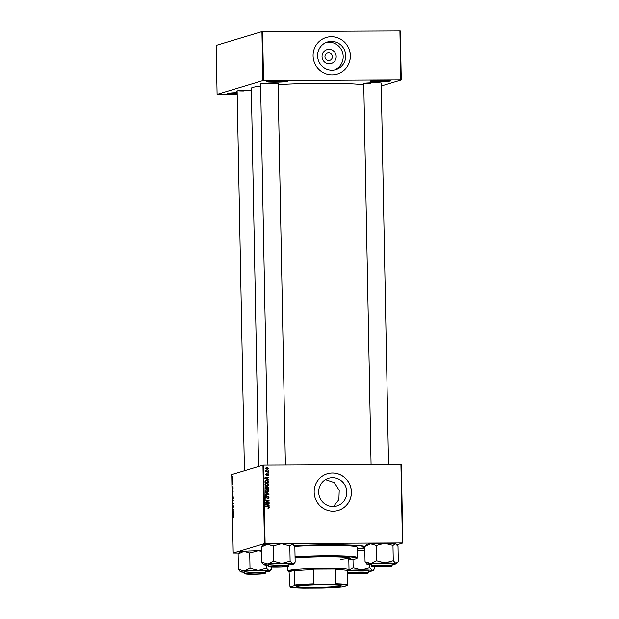 <?xml version="1.0" encoding="UTF-8"?>
<svg xmlns="http://www.w3.org/2000/svg" width="619" height="619" viewBox="0 0 619 619"><rect width="100%" height="100%" fill="white"/><g stroke="black" fill="none" stroke-linecap="round" stroke-linejoin="round"><path stroke-width="0.93" d="M237.193 94.057A10.376 0.665 -1.1 0 1 235.63 94.065A10.376 0.665 -1.1 0 1 227.583 93.531A10.376 0.665 -1.1 0 1 237.17 92.726M228.775 93.237A9.827 0.634 178.9 0 0 235.738 93.484A9.827 0.634 178.9 0 0 237.178 93.477M274.875 82.234A10.376 0.665 -1.1 0 1 266.828 81.693A10.376 0.665 -1.1 0 1 279.478 80.841A10.376 0.665 -1.1 0 1 287.526 81.298A10.376 0.665 -1.1 0 1 274.875 82.234M268.027 81.399A9.827 0.634 178.9 0 0 274.983 81.654A9.827 0.634 178.9 0 0 286.318 81.05M378.132 81.77A10.376 0.665 -1.1 0 1 370.077 81.228A10.376 0.665 -1.1 0 1 382.735 80.377A10.376 0.665 -1.1 0 1 390.782 80.834A10.376 0.665 -1.1 0 1 378.132 81.77M371.276 80.934A9.827 0.634 178.9 0 0 378.24 81.19A9.827 0.634 178.9 0 0 389.568 80.586M329.246 63.796A7.25 7.057 -106.8 0 1 322.042 56.592A7.25 7.057 -106.8 0 1 328.968 49.327A7.25 7.057 -106.8 0 1 336.179 56.53A7.25 7.057 -106.8 0 1 329.246 63.796M328.604 52.878A3.822 3.714 73.2 0 0 324.998 57.242A3.822 3.714 73.2 0 0 329.78 60.345A3.822 3.714 73.2 0 0 328.604 52.878M331.397 41.38A14.438 14.044 73.2 0 0 327.505 41.968A14.438 14.044 73.2 0 0 317.779 57.861A14.438 14.044 73.2 0 0 331.954 70.187A14.438 14.044 73.2 0 0 335.846 69.607A14.438 14.044 73.2 0 0 345.572 53.706A14.438 14.044 73.2 0 0 331.397 41.38M334.539 69.932A14.438 14.044 73.2 0 0 342.88 53.799A14.438 14.044 73.2 0 0 328.828 42.154A14.438 14.044 73.2 0 0 326.244 42.417M331.358 36.707A19.112 18.585 73.2 0 0 326.205 37.473A19.112 18.585 73.2 0 0 313.33 58.526A19.112 18.585 73.2 0 0 332.094 74.837A19.112 18.585 73.2 0 0 337.239 74.063A19.112 18.585 73.2 0 0 350.122 53.017A19.112 18.585 73.2 0 0 331.358 36.707M337.216 74.071A19.112 18.585 73.2 0 0 350.068 53.017A19.112 18.585 73.2 0 0 331.312 36.722A19.112 18.585 73.2 0 0 326.182 37.48M332.465 477.713A14.438 14.044 73.2 0 0 328.573 478.294A14.438 14.044 73.2 0 0 318.847 494.194A14.438 14.044 73.2 0 0 333.022 506.512A14.438 14.044 73.2 0 0 336.914 505.932A14.438 14.044 73.2 0 0 346.64 490.031A14.438 14.044 73.2 0 0 332.465 477.713M333.463 506.504L338.879 499.649L339.22 490.387L334.384 482.665L325.455 479.679M332.426 473.032A19.112 18.585 73.2 0 0 327.273 473.806A19.112 18.585 73.2 0 0 314.398 494.852A19.112 18.585 73.2 0 0 333.161 511.162A19.112 18.585 73.2 0 0 338.307 510.396A19.112 18.585 73.2 0 0 351.19 489.343A19.112 18.585 73.2 0 0 332.426 473.032M338.284 510.396A19.112 18.585 73.2 0 0 351.135 489.35A19.112 18.585 73.2 0 0 332.38 473.048A19.112 18.585 73.2 0 0 327.25 473.814M363.763 83.82A9.277 0.596 -1.1 0 1 363.229 83.588A9.277 0.596 -1.1 0 1 374.549 82.83A9.277 0.596 -1.1 0 1 381.753 83.232A9.277 0.596 -1.1 0 1 381.227 83.488M364.552 83.294A8.736 0.565 178.9 0 0 370.541 83.495M260.614 84.285A9.277 0.596 -1.1 0 1 260.081 84.052A9.277 0.596 -1.1 0 1 271.401 83.294A9.277 0.596 -1.1 0 1 278.604 83.697A9.277 0.596 -1.1 0 1 278.086 83.952M261.411 83.758A8.736 0.565 178.9 0 0 267.393 83.952M237.139 91.364A9.277 0.596 -1.1 0 1 236.605 91.132A9.277 0.596 -1.1 0 1 247.925 90.374A9.277 0.596 -1.1 0 1 251.36 90.413M237.936 90.838A8.736 0.565 178.9 0 0 243.925 91.032M294.172 545.803A48.313 3.103 -1.1 0 1 328.751 544.821A48.313 3.103 -1.1 0 1 364.908 546.407M363.786 84.95A57.869 3.722 178.9 0 0 322.019 83.348A57.869 3.722 178.9 0 0 278.093 84.679M232.93 481.033L232.937 481.435L232.311 481.156L232.295 479.934L232.93 481.033M232.945 482.178L232.953 482.58L232.945 482.178M232.682 489.366L233.139 492.136L232.28 491.749L232.628 489.358M232.752 492.476L232.845 495.409L232.311 493.908L232.705 492.469M232.845 495.409L232.713 494.999M232.876 498.813L232.968 501.746L232.434 500.245L232.829 498.806M232.968 501.746L232.837 501.336M233.425 506.45L233.162 507.719L233.17 505.723L232.775 507.433L232.775 505.243L232.783 507.031L233.154 505.328L233.425 506.45L233.193 505.723M232.551 506.427L232.783 507.031M233.448 517.345L232.729 515.364L233.363 515.642L233.471 517.329M400.926 464.552L401.336 464.59L402.845 543.025L402.435 542.995L400.926 464.552L263.609 465.171L265.118 543.614L264.468 543.652L262.959 465.209L231.707 474.634L233.216 553.077L238.973 553.084L238.245 554.005M264.468 543.652L233.216 553.077M233.58 514.884L232.69 513.313L233.533 512.532L233.58 514.884M233.518 511.743L233.525 512.137L232.659 511.743L233.355 510.017L232.612 509.305L233.479 509.692L232.79 511.426L233.518 511.743L232.659 511.743M233.355 503.355L232.527 504.702L233.239 503.587L232.473 501.947L233.355 503.355M233.231 496.949L233.262 498.473L232.404 498.086L232.38 497.111L232.566 495.989L233.231 496.949M232.612 495.989L232.876 496.453M233.077 488.786L232.202 487.702L233.03 486.433L233.077 488.786M232.543 484.646L232.52 482.905L232.52 484.251L232.798 483.021L232.992 483.903L232.79 484.917L232.814 483.416L232.527 484.646M232.992 483.911L232.821 483.416M232.349 483.865L232.52 484.251M232.899 479.508L232.906 479.903L232.899 479.508M232.643 478.735L232.465 476.599L232.597 478.742M402.845 543.025L396.926 544.813M268.53 471.879L268.538 472.282L265.822 471.825L266.371 471.516L265.845 470.61L268.53 471.879L268.05 472.196M268.553 473.024L268.073 473.349M268.723 481.845L268.747 482.975L265.009 482.348L265.025 480.909L266.487 480.065L268.623 481.234L268.29 481.977M265.83 480.158L266.487 480.065L266 480.212L268.135 481.381M268.832 484.839L267.246 486.155L265.582 485.636L265.002 484.507L266.634 483.184L268.832 484.839L268.383 484.971M267.834 486.07L267.246 486.155M265.961 483.277L267.834 483.926M268.948 491.176L267.362 492.492L265.706 491.973L265.118 490.844L266.758 489.521L268.948 491.176L268.499 491.308M267.95 492.407L267.362 492.492M266.077 489.614L267.957 490.263M266.34 496.306L265.675 497.042L266.216 497.699L267.95 496.105L269.064 497.297L267.826 498.481L268.631 497.274L267.996 496.5L266.247 498.094L265.242 497.034L266.379 495.912L265.659 496.484M268.367 498.411L267.826 498.481M267.779 498.125L268.321 497.986M267.996 496.5L266.247 498.094M265.977 495.958L266.379 495.912M265.853 496.453L265.187 497.189L265.737 497.846L266.549 497.544M267.594 496.152L268.22 496.546M268.453 508.137L268.058 507.704L268.824 507.332L268.112 506.814L265.458 505.963L268.197 506.427L269.257 507.356L268.785 508.091M268.545 507.719L268.824 507.332M402.435 542.995L265.118 543.614M269.18 505.723L269.188 506.156L265.427 504.4L265.419 503.912L269.133 503.379L268.128 503.905L268.159 505.259L269.18 505.723L268.7 505.924M269.118 502.582L269.126 502.984L265.389 502.349L268.522 500.825L265.342 499.904L269.079 500.531L265.953 502.063L269.118 502.582L268.638 502.899M267.795 501.034L267.315 501.181M265.35 500.137L268.6 500.678L265.466 502.21L268.638 502.729M268.963 494.202L268.971 494.705L265.257 495.308L265.249 494.906L268.429 494.395L265.203 492.554L268.963 494.202L268.484 494.79M268.839 487.787L268.863 489.312L265.125 488.685L265.164 487.184L265.992 486.658L266.913 487.176L267.656 486.696L268.839 487.787L268.398 487.919M265.164 487.184L265.992 486.658L265.512 486.797L266.425 487.323M266.719 488.553L265.125 488.515L266.719 488.553L266.541 487.269L267.656 486.696L267.176 486.844L268.035 487.192M268.677 479.624L268.685 480.058L264.932 478.301L264.917 477.822L268.638 477.28L267.632 477.814L267.656 479.168L268.677 479.624L268.197 479.826M267.733 475.702L268.298 474.734L267.872 474.216L266.611 475.361L265.822 474.533L266.627 473.628L266.162 474.549L266.541 474.966L267.834 473.821L268.638 474.75L268.073 475.655M267.632 475.307L268.298 474.734M267.872 474.216L266.124 475.508M266.363 473.667L265.675 474.696L266.766 474.92M266.688 474.022L265.83 474.649M268.499 470.347L268.019 470.672M268.514 468.568L267.454 469.512L265.706 468.266L266.82 467.337L268.166 468.668M267.865 469.457L267.454 469.512M266.356 467.399L267.648 467.918M399.913 30.95L400.323 30.981L401.267 80.006L400.857 79.975L399.913 30.95L262.595 31.569L263.539 80.594L262.882 80.632L261.945 31.608L216.155 45.411L217.099 94.436L237.201 94.382M262.882 80.632L217.099 94.436M401.267 80.006L381.281 86.033M400.857 79.975L263.539 80.594M260.653 86.126A57.869 3.722 178.9 0 0 251.322 88.331L258.58 466.533M261.945 31.608L262.595 31.569M364.784 547.939A48.313 3.103 -1.1 0 1 357.364 549.099M262.959 465.209L263.609 465.171M265.419 503.99L269.133 503.379M267.694 504.036L268.128 503.905M267.663 505.065L268.159 505.259M267.671 505.406L268.7 505.87M265.35 504.353L267.23 505.189L267.718 505.042L267.694 503.967L265.837 504.214L267.718 505.042M265.427 504.33L265.837 504.214M265.466 506.195L268.197 506.427M267.718 506.574L268.778 507.503L267.973 508.284M268.801 507.495L269.257 507.356M268.6 500.678L269.079 500.531M268.607 501.096L269.087 500.949M266.479 501.901L265.466 502.21M268.623 497.428L269.064 497.297M268.576 497.653L268.104 498.465M266.572 497.784L265.768 498.241M265.249 497.173L265.675 497.042M265.249 494.968L268.429 494.395M265.211 492.917L268.476 494.349M268.46 491.463L267.702 492.469M265.853 489.699L266.271 489.668M266.24 490.062L265.071 491.006M265.133 490.991L265.984 491.664L265.52 491.803L266.89 492.244L268.514 491.146L266.719 489.923L265.76 490.132M265.984 491.664L266.89 492.244M266.719 489.923L265.559 490.859M266.673 488.569L268.422 488.84L268.383 487.71L267.656 487.091L267.16 488.631L268.422 488.84M267.168 487.238L266.657 487.934M265.536 487.199L265.056 487.826M265.11 487.811L265.543 487.679L265.559 488.36M266.015 487.052L265.543 487.679L266.015 487.052L266.541 487.269M266.673 488.778L267.16 488.631M266.712 487.919L267.656 487.091M268.337 485.118L267.578 486.124M265.729 483.362L266.147 483.331M266.116 483.725L264.947 484.669M265.381 485.474L267.207 485.845L268.391 484.809L266.603 483.578L265.644 483.795M265.396 485.466L266.766 485.9M265.009 484.646L265.861 485.327M266.603 483.578L265.435 484.522M264.924 477.891L268.638 477.28M267.199 477.938L267.632 477.814M267.16 478.967L267.656 479.168M267.168 479.307L268.197 479.771M264.847 478.263L266.727 479.098L267.215 478.951L267.191 477.868L265.334 478.116L267.215 478.951M264.924 478.239L265.334 478.116M265.597 480.243L266 480.212M268.197 481.365L268.623 481.234M265.984 480.607L264.994 481.095L265.481 480.948L265.435 482.023L268.298 482.503L266.472 480.46L265.481 480.948L266.472 480.46M265.435 482.023L268.298 482.503M266.278 475.067L266.665 474.951M267.346 473.968L268.151 474.897L267.253 475.849M265.814 471.655L266.371 471.516M265.752 470.897L266.271 470.765M265.791 470.912L268.05 472.026M268.035 468.707L266.967 469.659M266.34 467.879L265.559 468.428M266.124 469.101L267.694 468.707M266.828 467.732L266.046 468.281L267.408 469.117L268.174 468.56L266.828 467.732L265.713 468.382M266.921 469.264L268.174 468.56M233.115 513.313L232.69 513.313M232.968 513.847L233.231 514.296L233.208 513.213L232.968 513.847M233.487 515.759L232.736 515.766M233.479 509.7L232.62 509.708M232.93 504.299L232.52 504.307M233.309 500.33L232.783 499.216L232.434 500.245M232.527 500.229L232.961 501.351L233.208 500.33M233.255 498.078L232.404 498.086M232.496 497.73L232.582 496.384L232.496 497.73M232.86 497.893L232.953 496.322L232.86 497.893M233.231 496.895L232.953 496.322M232.52 494.674L232.845 495.014L233.084 493.993L232.659 492.879L232.79 495.022M232.612 487.215L232.195 487.215M232.473 487.749L232.729 488.198L232.713 487.122L232.473 487.749M233.131 491.741L232.28 491.749M232.373 491.393L233.03 491.687L232.582 489.761L232.373 491.393M232.93 481.149L232.311 481.156M232.876 477.736L232.473 476.994L232.226 477.597M232.303 477.597L232.628 478.34L232.798 477.736M348.814 559.011A32.211 2.074 178.9 0 0 350.439 558.33A32.211 2.074 178.9 0 0 325.385 556.791A32.211 2.074 178.9 0 0 295.077 557.951M348.837 559.893A38.765 2.491 178.9 0 0 356.915 558.361A38.765 2.491 178.9 0 0 326.84 556.349A38.765 2.491 178.9 0 0 295.062 557.394M295.054 556.806A39.306 2.522 -1.1 0 1 326.948 555.769A39.306 2.522 -1.1 0 1 357.527 557.649A39.306 2.522 -1.1 0 1 357.449 557.812L356.915 558.361M357.527 557.649L357.333 547.297A39.306 2.522 178.9 0 0 326.747 545.424A39.306 2.522 178.9 0 0 294.59 546.469M357.364 548.914A46.68 3.002 178.9 0 0 364.699 547.157A46.68 3.002 178.9 0 0 328.387 544.929A46.68 3.002 178.9 0 0 294.249 545.927M348.737 557.696A30.571 1.965 -1.1 0 1 348.791 557.812A30.571 1.965 -1.1 0 1 340.357 559.336M348.807 558.462A32.211 2.074 178.9 0 0 350.161 558.059M360.103 572.598A8.186 0.526 178.9 0 0 350.114 573.341A8.186 0.526 178.9 0 0 356.467 573.697A8.186 0.526 178.9 0 0 366.456 573.024A8.186 0.526 178.9 0 0 360.103 572.598M364.87 546.461L366.603 544.503A14.771 0.952 -1.1 0 1 366.943 544.341A14.771 0.952 -1.1 0 1 370.51 543.838L376.344 545.509L376.638 560.76L370.882 563.452L365.048 561.789L366.982 564.234A14.771 0.952 -1.1 0 1 370.882 563.452A14.771 0.952 -1.1 0 1 384.995 562.903L376.638 560.76M365.048 561.789L364.753 546.531L370.51 543.838A14.771 0.952 -1.1 0 1 384.616 543.289L393.034 545.447L395.448 543.73L398.009 546.384L398.303 561.634L395.827 563.336A14.771 0.952 -1.1 0 1 396.454 563.669A14.771 0.952 -1.1 0 1 396.114 563.824A14.771 0.952 -1.1 0 1 392.547 564.327A14.771 0.952 -1.1 0 1 392.098 564.366M390.806 566.029A9.277 0.596 -1.1 0 1 380.43 566.687A9.277 0.596 -1.1 0 1 372.499 566.207A9.277 0.596 -1.1 0 1 372.708 566.106A9.277 0.596 -1.1 0 1 382.488 565.457A9.277 0.596 -1.1 0 1 391.015 565.851A9.277 0.596 -1.1 0 1 390.806 566.029M392.121 565.542L392.09 563.692A10.376 0.665 178.9 0 0 382.867 563.205A10.376 0.665 178.9 0 0 371.601 563.932A10.376 0.665 178.9 0 0 371.346 564.087L371.385 565.944A10.376 0.665 -1.1 0 1 371.64 565.789A10.376 0.665 -1.1 0 1 382.906 565.054A10.376 0.665 -1.1 0 1 392.121 565.542L391.641 566.014C391.649 566.455 377.551 567.058 373.133 566.563L371.385 565.944M392.972 545.432L393.266 560.682L384.995 562.903A14.771 0.952 178.9 0 1 395.827 563.336L393.266 560.682M376.344 545.509L384.616 543.289A14.771 0.952 -1.1 0 1 395.448 543.73A14.771 0.952 -1.1 0 1 396.075 543.939L396.5 544.341M371.361 564.768A14.771 0.952 -1.1 0 1 367.609 564.443A14.771 0.952 -1.1 0 1 366.982 564.234M383.579 565.518A8.186 0.526 178.9 0 0 373.59 566.261A8.186 0.526 178.9 0 0 379.942 566.617A8.186 0.526 178.9 0 0 389.931 565.944A8.186 0.526 178.9 0 0 383.579 565.518M349.232 573.186A9.277 0.596 -1.1 0 1 359.012 572.536A9.277 0.596 -1.1 0 1 367.539 572.931A9.277 0.596 -1.1 0 1 367.33 573.109A9.277 0.596 -1.1 0 1 356.954 573.767A9.277 0.596 -1.1 0 1 349.023 573.287A9.277 0.596 -1.1 0 1 349.232 573.186M348.126 571.012A10.376 0.665 178.9 0 0 347.87 571.167L347.909 573.024A10.376 0.665 -1.1 0 1 348.164 572.869A10.376 0.665 -1.1 0 1 359.43 572.134A10.376 0.665 -1.1 0 1 368.645 572.621L368.615 570.772A10.376 0.665 178.9 0 0 359.391 570.285A10.376 0.665 178.9 0 0 348.126 571.012M353 559.383L353.163 567.84L348.574 570.331M369.729 564.675L369.791 567.762L361.519 569.983L353.163 567.84M357.395 550.879L361.14 550.368L364.839 550.833M374.789 566.671L374.828 568.714L372.352 570.416L369.791 567.762M357.387 550.423A14.771 0.952 -1.1 0 1 361.14 550.368A14.771 0.952 -1.1 0 1 364.831 550.392M348.458 570.447A14.771 0.952 -1.1 0 1 361.519 569.983A14.771 0.952 -1.1 0 1 372.352 570.416A14.771 0.952 -1.1 0 1 372.978 570.749A14.771 0.952 -1.1 0 1 369.071 571.407A14.771 0.952 -1.1 0 1 368.622 571.445M253.318 574.161A8.186 0.526 178.9 0 0 263.307 573.488A8.186 0.526 178.9 0 0 256.955 573.062A8.186 0.526 178.9 0 0 246.966 573.805A8.186 0.526 178.9 0 0 253.318 574.161M276.794 567.081A8.186 0.526 178.9 0 0 286.783 566.408A8.186 0.526 178.9 0 0 280.43 565.983A8.186 0.526 178.9 0 0 270.441 566.725A8.186 0.526 178.9 0 0 276.794 567.081M261.721 546.925L263.454 544.968A14.771 0.952 -1.1 0 1 263.795 544.805A14.771 0.952 -1.1 0 1 267.362 544.302L273.196 545.973L273.49 561.224L267.741 563.917L261.899 562.245L263.833 564.698A14.771 0.952 -1.1 0 1 267.741 563.917A14.771 0.952 -1.1 0 1 281.846 563.367L273.49 561.224M261.899 562.245L261.605 546.995L267.362 544.302A14.771 0.952 -1.1 0 1 281.467 543.753L289.63 545.896L292.3 544.194L294.861 546.848L295.155 562.098L292.679 563.801A14.771 0.952 -1.1 0 1 293.305 564.133A14.771 0.952 -1.1 0 1 292.973 564.288A14.771 0.952 -1.1 0 1 289.398 564.791A14.771 0.952 -1.1 0 1 288.957 564.83M287.657 566.493A9.277 0.596 -1.1 0 1 277.281 567.143A9.277 0.596 -1.1 0 1 269.35 566.671A9.277 0.596 -1.1 0 1 269.567 566.571A9.277 0.596 -1.1 0 1 279.347 565.921A9.277 0.596 -1.1 0 1 287.874 566.315A9.277 0.596 -1.1 0 1 287.657 566.493M288.972 566.006L288.941 564.157A10.376 0.665 178.9 0 0 279.718 563.669A10.376 0.665 178.9 0 0 268.46 564.396A10.376 0.665 178.9 0 0 268.197 564.551L268.236 566.4A10.376 0.665 -1.1 0 1 268.491 566.253A10.376 0.665 -1.1 0 1 279.757 565.518A10.376 0.665 -1.1 0 1 288.972 566.006L288.493 566.478C288.5 566.919 274.403 567.515 269.985 567.027L268.236 566.4M289.824 545.896L290.118 561.147L281.846 563.367A14.771 0.952 178.9 0 1 292.679 563.801L290.118 561.147M273.196 545.973L281.467 543.753A14.771 0.952 -1.1 0 1 292.3 544.194A14.771 0.952 -1.1 0 1 292.926 544.395L293.352 544.805M268.213 565.224A14.771 0.952 -1.1 0 1 264.46 564.899A14.771 0.952 -1.1 0 1 263.833 564.698M244.737 572.304A14.771 0.952 178.9 0 1 240.984 571.979A14.771 0.952 -1.1 0 1 240.358 571.778A14.771 0.952 -1.1 0 1 240.698 571.499A14.771 0.952 -1.1 0 1 244.265 570.997L238.423 569.325L240.358 571.778M246.091 573.651A9.277 0.596 -1.1 0 1 255.871 573.001A9.277 0.596 -1.1 0 1 264.398 573.395A9.277 0.596 -1.1 0 1 264.181 573.573A9.277 0.596 -1.1 0 1 253.805 574.231A9.277 0.596 -1.1 0 1 245.875 573.751A9.277 0.596 -1.1 0 1 246.091 573.651M244.985 571.476A10.376 0.665 178.9 0 0 244.722 571.631L244.76 573.48A10.376 0.665 -1.1 0 1 245.016 573.333A10.376 0.665 -1.1 0 1 256.281 572.598A10.376 0.665 -1.1 0 1 265.505 573.086L265.466 571.236A10.376 0.665 178.9 0 0 256.243 570.749A10.376 0.665 178.9 0 0 244.985 571.476M238.973 553.084L239.979 552.047A14.771 0.952 -1.1 0 1 243.886 551.382L238.129 554.075L238.423 569.325M249.875 568.312L244.265 570.997A14.771 0.952 -1.1 0 1 258.371 570.447L249.875 568.312A16.953 1.091 178.9 0 1 250.215 568.304M249.72 553.053L257.991 550.833A14.771 0.952 -1.1 0 0 243.886 551.382L249.72 553.053L250.014 568.304M266.441 568.227L258.371 570.447A14.771 0.952 -1.1 0 1 269.203 570.88L266.441 568.227A16.953 1.091 178.9 0 1 266.704 568.242M266.58 565.139L266.642 568.227M261.682 550.856A14.771 0.952 -1.1 0 0 257.991 550.833L261.69 551.297M271.64 567.128L271.679 569.178L269.203 570.88A14.771 0.952 -1.1 0 1 269.83 571.213A14.771 0.952 -1.1 0 1 265.922 571.871A14.771 0.952 -1.1 0 1 265.481 571.91M296.888 586.278A22.439 1.439 -1.1 0 1 320.534 584.707A22.439 1.439 -1.1 0 1 341.146 585.659A22.439 1.439 -1.1 0 1 340.636 586.085A22.439 1.439 -1.1 0 1 315.551 587.671A22.439 1.439 -1.1 0 1 296.369 586.518A22.439 1.439 -1.1 0 1 296.888 586.278M296.679 586.348A22.114 1.424 178.9 0 0 316.851 587.307A22.114 1.424 178.9 0 0 340.311 585.76A22.114 1.424 178.9 0 0 340.837 585.504M347.569 570.85A30.029 1.927 178.9 0 0 347.739 570.795A30.029 1.927 178.9 0 0 348.427 570.478A30.029 1.927 178.9 0 0 347.855 569.975L347.561 570.61A29.48 1.896 178.9 0 0 335.39 569.596L336.721 569.047L312.332 569.155L313.678 569.697A29.48 1.896 178.9 0 0 294.334 570.85L294.629 570.215A30.029 1.927 178.9 0 0 289.197 571.058A30.029 1.927 178.9 0 0 288.508 571.631A30.029 1.927 178.9 0 0 289.081 571.886L290.017 586.944A28.938 1.857 178.9 0 0 303.349 588.05L322.058 587.965A28.938 1.857 178.9 0 0 343.243 586.704L347.499 585.419A28.938 1.857 178.9 0 0 334.175 584.313L315.458 584.398A28.938 1.857 178.9 0 0 294.28 585.659L290.017 586.944M288.508 571.631L287.959 571.097A30.571 1.965 -1.1 0 1 287.889 570.973A30.571 1.965 -1.1 0 1 288.655 570.517A30.571 1.965 -1.1 0 1 321.849 568.366A30.571 1.965 -1.1 0 1 349.023 569.797A30.571 1.965 -1.1 0 1 348.961 569.929L348.427 570.478M294.629 570.215L289.081 571.886M336.721 569.047A30.029 1.927 178.9 0 0 312.332 569.155M294.28 585.659L294.613 585.009A29.48 1.896 -1.1 0 1 313.949 583.856L315.458 584.398M294.334 570.85L294.613 585.009M347.561 570.61L347.499 585.419M313.678 569.697L313.949 583.856M334.175 584.313L335.66 583.763A29.48 1.896 -1.1 0 1 347.832 584.769M335.39 569.596L335.66 583.763M266.116 504.671L266.603 504.524M266.356 502.334L266.843 502.187M266.828 497.312L267.315 497.165M266.975 494.674L267.462 494.527M265.613 478.572L266.1 478.425M264.994 481.574L265.427 481.443M266.905 474.827L267.385 474.68M266.959 471.825L267.447 471.678M391.548 566.021A10.043 0.642 178.9 0 0 383.989 565.395A10.043 0.642 178.9 0 0 371.965 566.114A10.043 0.642 178.9 0 0 379.532 566.741A10.043 0.642 178.9 0 0 391.548 566.021M348.489 573.194A10.043 0.642 178.9 0 0 356.057 573.821A10.043 0.642 178.9 0 0 368.073 573.101A10.043 0.642 178.9 0 0 360.513 572.474A10.043 0.642 178.9 0 0 348.489 573.194M288.408 566.486A10.043 0.642 178.9 0 0 280.84 565.859A10.043 0.642 178.9 0 0 268.816 566.578A10.043 0.642 178.9 0 0 276.384 567.205A10.043 0.642 178.9 0 0 288.408 566.486M245.341 573.658A10.043 0.642 178.9 0 0 252.908 574.285A10.043 0.642 178.9 0 0 264.932 573.565A10.043 0.642 178.9 0 0 257.365 572.939A10.043 0.642 178.9 0 0 245.341 573.658M268.166 498.047L267.687 498.194M267.826 496.523L267.346 496.67M266.363 497.676L265.876 497.823M265.845 487.076L265.358 487.223M267.462 487.114L266.975 487.261M265.969 480.53L265.481 480.677M267.926 475.268L267.439 475.415M267.764 474.231L267.276 474.378M266.495 474.053L266.015 474.2M266.712 474.943L266.232 475.09M266.456 467.778L265.969 467.925M267.764 469.07L267.276 469.217M364.699 547.157L364.684 546.353M396.454 563.669L397.437 562.656M363.755 83.418L371.075 464.691M381.219 83.085L388.546 464.614M347.909 573.024L349.658 573.643C354.076 574.138 368.173 573.534 368.166 573.093L368.645 572.621M372.978 570.749L373.961 569.735M237.131 90.962L244.428 470.804M285.398 465.07L278.078 83.55M267.926 465.155L260.607 83.882M293.305 564.133L294.288 563.12M244.76 573.48L246.509 574.107C250.927 574.594 265.025 573.999 265.017 573.558L265.505 573.086M269.83 571.213L270.812 570.2M287.889 570.973L287.804 566.617M349.023 569.797L348.791 557.812"/></g></svg>
